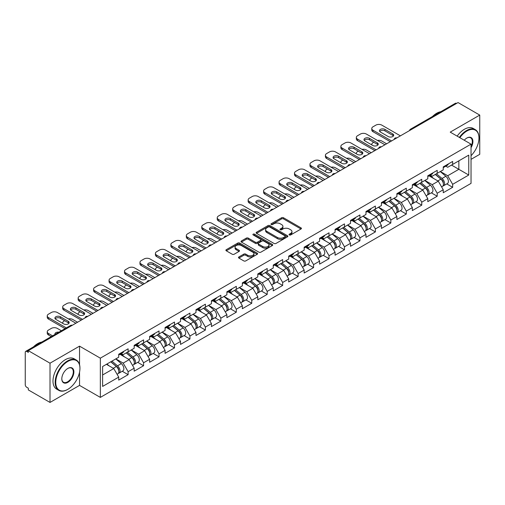 <?xml version="1.0" encoding="UTF-8"?>
<svg xmlns="http://www.w3.org/2000/svg" width="505" height="505" viewBox="0 0 505 505"><rect width="100%" height="100%" fill="white"/><g stroke="black" fill="none" stroke-linecap="round" stroke-linejoin="round"><path stroke-width="0.76" d="M289.327 234.958A0.96 0.555 0 0 0 290.691 234.958L301.024 228.992A1.376 0.795 0 0 0 301.428 228.43A1.376 0.795 0 0 0 301.024 227.869L283.52 217.762A1.376 0.795 0 0 0 281.575 217.762L271.242 223.728A0.96 0.555 0 0 0 270.964 224.125A0.96 0.555 0 0 0 271.242 224.517A0.96 0.555 0 0 0 272.605 224.517L273.944 223.747A4.4 2.538 0 0 1 280.168 223.747L281.626 224.586A4.4 2.538 0 0 1 282.914 226.385A4.4 2.538 0 0 1 281.626 228.178L280.288 228.948A0.96 0.555 0 0 0 280.004 229.346A0.96 0.555 0 0 0 280.288 229.737A0.96 0.555 0 0 0 281.651 229.737L282.983 228.967A4.4 2.538 0 0 1 289.207 228.967L290.665 229.807A4.4 2.538 0 0 1 291.953 231.606A4.4 2.538 0 0 1 290.665 233.398L289.327 234.175A0.96 0.555 0 0 0 289.049 234.566A0.96 0.555 0 0 0 289.327 234.958L289.327 234.175M238.89 256.95A1.376 0.795 0 0 0 238.486 257.512A1.376 0.795 0 0 0 238.89 258.074L243.801 260.908A1.376 0.795 0 0 0 245.746 260.908L257.215 254.286A1.376 0.795 0 0 0 257.619 253.725A1.376 0.795 0 0 0 257.215 253.163L239.717 243.056A1.376 0.795 0 0 0 237.773 243.056L226.297 249.678A1.376 0.795 0 0 0 225.893 250.24A1.376 0.795 0 0 0 226.297 250.802L232.224 254.23A1.376 0.795 0 0 0 234.175 254.23L239.08 251.395A1.376 0.795 0 0 0 239.484 250.833A1.376 0.795 0 0 0 239.08 250.272L236.144 248.574A3.68 2.121 0 0 1 235.065 247.071A3.68 2.121 0 0 1 237.337 245.108A3.68 2.121 0 0 1 241.346 245.569L252.866 252.222A3.68 2.121 0 0 1 253.946 253.725A3.68 2.121 0 0 1 251.673 255.681A3.68 2.121 0 0 1 247.665 255.227L245.746 254.116A1.376 0.795 0 0 0 243.801 254.116L238.89 256.95L238.89 258.074L243.801 255.259L243.801 254.116M79.537 346.152L50.014 363.196L28.318 350.672L458.054 102.565L479.75 115.089L450.226 132.133L471.032 144.146L100.337 358.165L79.537 346.152L79.537 364.698M274.038 243.448A1.376 0.795 0 0 0 275.982 243.448L287.459 236.826A1.376 0.795 0 0 0 287.863 236.264A1.376 0.795 0 0 0 287.459 235.702L269.954 225.596A1.376 0.795 0 0 0 268.01 225.596L256.534 232.224A1.376 0.795 0 0 0 256.136 232.78A1.376 0.795 0 0 0 256.534 233.342L274.038 243.448M253.567 235.166A0.96 0.555 0 0 1 254.545 235.305L254.545 234.156L272.34 244.433A1.376 0.795 0 0 1 272.738 244.994A1.376 0.795 0 0 1 272.34 245.556L260.864 252.178A1.376 0.795 0 0 1 258.92 252.178L241.415 242.072L246.326 239.263L246.326 238.114L241.415 240.948A1.376 0.795 0 0 0 241.011 241.51A1.376 0.795 0 0 0 241.415 242.072L241.415 240.948M246.326 239.263A1.376 0.795 0 0 1 248.271 239.263L248.271 238.114A1.376 0.795 0 0 0 246.326 238.114M248.271 238.114L255.372 242.217A1.376 0.795 0 0 0 257.316 242.217L260.574 240.336A1.376 0.795 0 0 0 260.978 239.774A1.376 0.795 0 0 0 260.574 239.212L253.182 234.945A0.96 0.555 0 0 1 252.898 234.554A0.96 0.555 0 0 1 253.491 234.036A0.96 0.555 0 0 1 254.545 234.156M50.014 363.196L50.014 402.434L79.537 385.391L100.337 397.397L100.337 358.165M100.337 397.397L471.032 183.384L471.032 144.146M122.248 371.27L128.125 374.666L128.125 371.693L123.176 363.114L115.841 358.878M128.125 374.666L118.713 380.101L118.713 377.121L102.616 386.42L102.616 366.516L118.713 357.218L118.713 354.245L128.125 348.816L128.125 351.789L134.172 348.298L134.172 345.325L143.578 339.89L143.578 342.863L149.625 339.379L149.625 336.399L159.037 330.971L159.037 333.944L165.078 330.453L165.078 327.48L174.49 322.045L174.49 325.018L180.531 321.534L180.531 318.56L189.943 313.125L189.943 316.098L195.984 312.608L195.984 309.634L205.396 304.206L205.396 307.179L211.437 303.688L211.437 300.715L220.849 295.28L220.849 298.253L226.89 294.768L226.89 291.789L236.302 286.36L236.302 289.333L242.343 285.843L242.343 282.869L251.755 277.434L251.755 280.408L257.802 276.923L257.802 273.95L267.208 268.515L267.208 271.488L273.255 267.997L273.255 265.024L282.667 259.589L282.667 262.568L288.709 259.078L288.709 256.104L298.12 250.669L298.12 253.643L304.161 250.158L304.161 247.179L313.573 241.75L313.573 244.723L319.614 241.232L319.614 238.259L329.026 232.824L329.026 235.797L335.067 232.313L335.067 229.339L344.479 223.904L344.479 226.878L350.52 223.387L350.52 220.414L359.932 214.978L359.932 217.958L365.974 214.467L365.974 211.494L375.385 206.059L375.385 209.032L381.433 205.541L381.433 202.568L390.838 197.139L390.838 200.113L396.886 196.622L396.886 193.649L406.298 188.214L406.298 191.187L412.339 187.702L412.339 184.723L421.751 179.294L421.751 182.267L427.792 178.776L427.792 175.803L437.204 170.368L437.204 173.341L443.245 169.857L443.245 166.884L452.657 161.448L452.657 164.422L468.754 155.13L468.754 175.033L452.657 184.325L447.701 175.746L440.373 171.517M446.78 183.908L452.657 187.298L452.657 184.325M452.657 187.298L443.245 192.733L443.245 189.76L437.204 193.251L432.248 184.666L424.92 180.436M431.327 192.828L437.204 196.224L437.204 193.251M437.204 196.224L427.792 201.653L427.792 198.68L421.751 202.17L416.795 193.592L409.467 189.356M415.874 201.754L421.751 205.144L421.751 202.17M421.751 205.144L412.339 210.579L412.339 207.605L406.298 211.09L401.342 202.511L394.014 198.282M400.415 210.673L406.298 214.063L406.298 211.09M406.298 214.063L396.886 219.498L396.886 216.525L390.838 220.016L385.889 211.437L378.554 207.202M384.962 219.593L390.838 222.989L390.838 220.016M390.838 222.989L381.433 228.424L381.433 225.445L375.385 228.935L370.436 220.357L363.101 216.127M369.508 228.519L375.385 231.909L375.385 228.935M375.385 231.909L365.974 237.344L365.974 234.37L359.932 237.861L354.983 229.283L347.648 225.047M354.055 237.438L359.932 240.834L359.932 237.861M359.932 240.834L350.52 246.263L350.52 243.29L344.479 246.781L339.524 238.202L332.195 233.966M338.602 246.364L344.479 249.754L344.479 246.781M344.479 249.754L335.067 255.189L335.067 252.216L329.026 255.7L324.071 247.122L316.742 242.892M323.149 255.284L329.026 258.68L329.026 255.7M329.026 258.68L319.614 264.109L319.614 261.135L313.573 264.626L308.618 256.048L301.289 251.812M307.697 264.203L313.573 267.599L313.573 264.626M313.573 267.599L304.161 273.035L304.161 270.061L298.12 273.546L293.165 264.967L285.836 260.738M292.243 273.129L298.12 276.519L298.12 273.546M298.12 276.519L288.709 281.954L288.709 278.981L282.667 282.472L277.712 273.893L270.383 269.657M276.784 282.049L282.667 285.445L282.667 282.472M282.667 285.445L273.255 290.88L273.255 287.9L267.208 291.391L262.259 282.813L254.924 278.583M261.331 290.975L267.208 294.364L267.208 291.391M267.208 294.364L257.802 299.8L257.802 296.826L251.755 300.311L246.806 291.732L239.471 287.503M245.878 299.894L251.755 303.29L251.755 300.311M251.755 303.29L242.343 308.719L242.343 305.746L236.302 309.237L231.353 300.658L224.018 296.422M230.425 308.814L236.302 312.21L236.302 309.237M236.302 312.21L226.89 317.645L226.89 314.672L220.849 318.156L215.894 309.578L208.565 305.348M214.972 317.74L220.849 321.13L220.849 318.156M220.849 321.13L211.437 326.565L211.437 323.591L205.396 327.082L200.441 318.503L193.112 314.268M199.519 326.659L205.396 330.055L205.396 327.082M205.396 330.055L195.984 335.49L195.984 332.511L189.943 336.002L184.988 327.423L177.659 323.194M184.066 335.585L189.943 338.975L189.943 336.002M189.943 338.975L180.531 344.41L180.531 341.437L174.49 344.928L169.535 336.343L162.206 332.113M168.613 344.505L174.49 347.901L174.49 344.928M174.49 347.901L165.078 353.33L165.078 350.356L159.037 353.847L154.082 345.269L146.753 341.033M153.154 353.431L159.037 356.82L159.037 353.847M159.037 356.82L149.625 362.255L149.625 359.282L143.578 362.767L138.629 354.188L131.294 349.959M137.701 362.35L143.578 365.74L143.578 362.767M143.578 365.74L134.172 371.175L134.172 368.202L128.125 371.693M121.257 353.544L123.176 354.649L128.125 351.789M123.176 363.114L129.217 359.623L119.969 354.283M134.172 368.202L129.217 359.623M136.71 344.618L138.629 345.723L143.578 342.863M138.629 354.188L144.67 350.704L135.422 345.363M149.625 359.282L144.67 350.704M152.169 335.699L154.082 336.803L159.037 333.944M154.082 345.269L160.123 341.778L150.875 336.444M165.078 350.356L160.123 341.778M167.622 326.773L169.535 327.884L174.49 325.018M169.535 336.343L175.576 332.858L166.334 327.518M180.531 341.437L175.576 332.858M183.075 317.853L184.988 318.958L189.943 316.098M184.988 327.423L191.029 323.932L181.787 318.598M195.984 332.511L191.029 323.932M198.528 308.934L200.441 310.038L205.396 307.179M200.441 318.503L206.488 315.013L197.24 309.672M211.437 323.591L206.488 315.013M213.981 300.008L215.894 301.113L220.849 298.253M215.894 309.578L221.941 306.093L212.693 300.753M226.89 314.672L221.941 306.093M229.434 291.088L231.353 292.193L236.302 289.333M231.353 300.658L237.394 297.167L228.146 291.833M242.343 305.746L237.394 297.167M244.887 282.162L246.806 283.267L251.755 280.408M246.806 291.732L252.847 288.248L243.599 282.907M257.802 296.826L252.847 288.248M260.34 273.243L262.259 274.348L267.208 271.488M262.259 282.813L268.3 279.322L259.052 273.988M273.255 287.9L268.3 279.322M275.799 264.317L277.712 265.428L282.667 262.568M277.712 273.893L283.753 270.402L274.512 265.062M288.709 278.981L283.753 270.402M291.252 255.397L293.165 256.502L298.12 253.643M293.165 264.967L299.206 261.476L289.965 256.142M304.161 270.061L299.206 261.476M306.705 246.478L308.618 247.583L313.573 244.723M308.618 256.048L314.659 252.557L305.418 247.216M319.614 261.135L314.659 252.557M322.158 237.552L324.071 238.657L329.026 235.797M324.071 247.122L330.118 243.637L320.871 238.297M335.067 252.216L330.118 243.637M337.611 228.632L339.524 229.737L344.479 226.878M339.524 238.202L345.572 234.711L336.324 229.377M350.52 243.29L345.572 234.711M353.064 219.707L354.983 220.818L359.932 217.958M354.983 229.283L361.024 225.792L351.777 220.451M365.974 234.37L361.024 225.792M368.517 210.787L370.436 211.892L375.385 209.032M370.436 220.357L376.477 216.866L367.23 211.532M381.433 225.445L376.477 216.866M383.97 201.867L385.889 202.972L390.838 200.113M385.889 211.437L391.93 207.946L382.683 202.606M396.886 216.525L391.93 207.946M399.43 192.942L401.342 194.046L406.298 191.187M401.342 202.511L407.383 199.027L398.142 193.686M412.339 207.605L407.383 199.027M414.883 184.022L416.795 185.127L421.751 182.267M416.795 193.592L422.837 190.101L413.595 184.767M427.792 198.68L422.837 190.101M430.336 175.096L432.248 176.207L437.204 173.341M432.248 184.666L438.29 181.181L429.048 175.841M443.245 189.76L438.29 181.181M456.57 103.424L411.695 129.337M411.064 129.697A2.102 1.212 120 0 1 411.594 129.274A2.102 1.212 60 0 0 410.546 129.173L455.422 103.266A2.102 1.212 60 0 1 456.469 103.367M445.789 166.177L447.701 167.281L452.657 164.422M447.701 175.746L458.849 169.314L458.849 160.849L468.754 155.13M451.514 165.078L468.754 175.033M471.032 159.359L479.75 154.328L479.75 115.089M50.014 402.434L28.318 389.91L28.318 388.194L26.733 387.278A2.102 1.212 -120 0 1 25.25 384.703L25.25 352.332A2.102 1.212 -120 0 1 25.686 351.366A2.102 1.212 -120 0 1 26.733 351.474L28.318 352.389L28.318 350.672M102.616 374.981L113.764 368.543L106.429 364.313M118.713 377.121L113.764 368.543M79.537 385.391L79.537 372.172M289.712 235.096L290.665 234.541A4.4 2.538 0 0 0 291.953 232.748L291.953 231.606M282.914 226.385L282.914 227.528A4.4 2.538 0 0 1 281.626 229.32L280.673 229.876M301.005 229.005L283.52 218.911A1.376 0.795 0 0 0 281.575 218.911L271.627 224.649M287.44 236.832L269.954 226.739A1.376 0.795 0 0 0 268.01 226.739L256.553 233.354L256.534 232.224M285.028 236.656A0.96 0.555 0 0 0 285.306 236.264A0.96 0.555 0 0 0 285.028 235.873L269.664 226.998A0.96 0.555 0 0 0 268.3 226.998L266.892 227.812A4.4 2.538 0 0 0 265.605 229.611A4.4 2.538 0 0 0 266.892 231.41L277.397 237.47A4.4 2.538 0 0 0 283.614 237.47L285.028 236.656L285.028 237.798A0.96 0.555 0 0 0 285.306 237.407L285.306 236.264M265.605 229.611L265.605 230.753A4.4 2.538 0 0 0 266.892 232.552L266.892 231.41M285.028 237.798L283.614 238.612A4.4 2.538 0 0 1 277.397 238.612L266.892 232.552M248.271 239.263L255.372 243.359A1.376 0.795 0 0 0 257.316 243.359L260.574 241.478A1.376 0.795 0 0 0 260.978 240.917L260.978 239.774M254.545 235.305L272.321 245.563M262.733 246.465A3.68 2.121 0 0 0 266.747 246.926A3.68 2.121 0 0 0 269.014 244.963A3.68 2.121 0 0 0 267.94 243.46L263.875 241.119A1.376 0.795 0 0 0 261.931 241.119L258.674 243A1.376 0.795 0 0 0 258.276 243.561A1.376 0.795 0 0 0 258.674 244.123L262.733 246.465L262.733 247.608A3.68 2.121 0 0 0 266.747 248.069A3.68 2.121 0 0 0 269.014 246.112L269.014 244.963M258.276 243.561L258.276 244.704A1.376 0.795 0 0 0 258.674 245.266L258.674 244.123M262.733 247.608L258.674 245.266M253.946 253.725L253.946 254.867A3.68 2.121 0 0 1 251.673 256.83A3.68 2.121 0 0 1 247.665 256.37L245.746 255.259A1.376 0.795 0 0 0 243.801 255.259M235.065 247.071L235.065 248.214A3.68 2.121 0 0 0 236.144 249.716L236.144 248.574M239.067 251.402L236.144 249.716M257.215 253.163L257.215 254.286L239.717 244.199A1.376 0.795 0 0 0 237.773 244.199L226.316 250.815M442.064 180.039L441.376 179.641M442.954 185.935A4.621 2.67 -120 0 0 443.624 185.726A4.621 2.67 -120 0 0 444.457 182.494A4.621 2.67 -120 0 0 442.045 178.467L436.471 173.764M443.624 185.726L447.436 183.523A4.621 2.67 -120 0 0 448.27 180.298A4.621 2.67 -120 0 0 445.865 176.27L440.284 171.561M435.398 174.383L441.761 179.748A2.803 1.616 60 0 1 443.27 183.201M386.628 143.805L381.824 141.028A4.204 2.424 0 0 0 377.462 140.453M373.75 142.258L373.012 142.688A4.204 2.424 0 0 0 371.781 144.405A4.204 2.424 0 0 0 371.888 144.96M441.597 186.9L442.437 186.414A4.621 2.67 -120 0 0 443.27 183.182A4.621 2.67 -120 0 0 440.859 179.155L435.285 174.452M433.675 178.518L429.913 175.342M379.716 131.452A3.219 1.862 180 0 1 384.949 130.877L392.77 135.397A3.219 1.862 180 0 1 393.445 135.971M390.296 141.69L373.012 131.71A4.204 2.424 180 0 1 371.781 129.993L371.781 128.504A4.204 2.424 0 0 0 373.012 130.221L373.012 131.71M444.488 166.164A4.621 2.67 60 0 1 443.624 167.426A4.621 2.67 60 0 1 443.245 167.584M448.301 163.961A4.621 2.67 60 0 1 447.436 165.223L443.624 167.426M371.781 128.504A4.204 2.424 0 0 1 373.012 126.787L375.884 125.133A4.204 2.424 0 0 1 381.824 125.133L400.402 135.851M391.583 140.946L373.012 130.221M384.949 129.394L392.77 133.907A3.219 1.862 180 0 1 393.717 135.226A3.219 1.862 180 0 1 391.728 136.943A3.219 1.862 180 0 1 388.219 136.539L380.391 132.02A3.219 1.862 180 0 1 379.444 130.707A3.219 1.862 180 0 1 381.433 128.99A3.219 1.862 180 0 1 384.949 129.394L384.949 130.877M471.032 155.704A17.094 9.866 120 0 0 478.955 138.029A17.094 9.866 120 0 0 466.873 131.047A17.094 9.866 120 0 0 459.853 137.695M459.348 137.398A17.511 10.113 -60 0 1 466.576 130.536A17.511 10.113 -60 0 1 475.331 129.665A17.511 10.113 -60 0 1 478.955 137.682A17.511 10.113 -60 0 1 478.955 137.859M464.253 140.232A8.547 4.936 -60 0 1 466.873 138.029L466.873 138.029A8.547 4.936 -60 0 1 472.484 139.178A8.547 4.936 -60 0 1 471.032 147.662M471.032 146.444A8.124 4.69 120 0 0 470.635 137.796A8.124 4.69 120 0 0 466.721 138.118M432.495 116.504A17.511 10.113 -60 0 1 436.655 113.265A17.511 10.113 -60 0 1 440.821 111.693M457.164 136.142A17.511 10.113 -60 0 1 464.398 129.274A17.511 10.113 -60 0 1 473.153 128.409L475.331 129.665M67.55 389.506L67.847 389.336A17.094 9.866 120 0 0 79.935 368.404A17.094 9.866 120 0 0 67.847 361.422A17.094 9.866 120 0 0 55.758 382.354A17.094 9.866 120 0 0 67.847 389.336L67.55 389.506A17.511 10.113 -60 0 1 58.795 390.371A17.511 10.113 -60 0 1 56.112 376.339A17.511 10.113 -60 0 1 67.55 360.911A17.511 10.113 -60 0 1 76.305 360.04A17.511 10.113 -60 0 1 79.935 368.057A17.511 10.113 -60 0 1 79.929 368.233M67.847 368.404L67.847 368.404A8.547 4.936 -60 0 1 73.888 371.888A8.547 4.936 -60 0 1 67.847 382.361A8.547 4.936 -60 0 1 61.806 378.87A8.547 4.936 -60 0 1 67.847 368.404L67.847 368.404M61.806 378.693A8.124 4.69 120 0 0 63.485 382.247A8.124 4.69 120 0 0 67.55 381.843A8.124 4.69 120 0 0 72.859 374.685A8.124 4.69 120 0 0 71.615 368.17A8.124 4.69 120 0 0 67.695 368.492M33.469 346.878A17.511 10.113 -60 0 1 37.635 343.64A17.511 10.113 -60 0 1 41.801 342.068M58.795 390.371L56.617 389.115A17.511 10.113 -60 0 1 53.928 375.082A17.511 10.113 -60 0 1 65.372 359.655A17.511 10.113 -60 0 1 74.128 358.784L76.305 360.04M426.611 188.965L425.917 188.561M427.501 194.861A4.621 2.67 -120 0 0 428.171 194.652A4.621 2.67 -120 0 0 429.004 191.42A4.621 2.67 -120 0 0 426.592 187.393L421.019 182.69M428.171 194.652L431.983 192.449A4.621 2.67 -120 0 0 432.817 189.217A4.621 2.67 -120 0 0 430.411 185.19L424.831 180.487M419.945 183.309L426.302 188.674A2.803 1.616 60 0 1 427.817 192.127M371.175 152.725L366.371 149.953A4.204 2.424 0 0 0 362.009 149.379M358.298 151.184L357.559 151.614A4.204 2.424 0 0 0 356.328 153.324A4.204 2.424 0 0 0 356.435 153.88M426.138 195.82L426.984 195.334A4.621 2.67 -120 0 0 427.811 192.108A4.621 2.67 -120 0 0 425.406 188.075L419.832 183.372M418.222 187.437L414.46 184.262M411.158 197.884L410.464 197.487M412.048 203.78A4.621 2.67 -120 0 0 412.718 203.572A4.621 2.67 -120 0 0 413.551 200.34A4.621 2.67 -120 0 0 411.139 196.312L405.565 191.61M412.718 203.572L416.53 201.369A4.621 2.67 -120 0 0 417.364 198.137A4.621 2.67 -120 0 0 414.952 194.109L409.378 189.407M404.492 192.228L410.849 197.594A2.803 1.616 60 0 1 412.364 201.047M355.722 161.65L350.918 158.873A4.204 2.424 0 0 0 346.556 158.299M342.844 160.104L342.1 160.533A4.204 2.424 0 0 0 340.869 162.25A4.204 2.424 0 0 0 340.982 162.806M410.685 204.746L411.531 204.26A4.621 2.67 -120 0 0 412.358 201.028A4.621 2.67 -120 0 0 409.953 197L404.379 192.298M402.769 196.357L399.007 193.188M395.705 206.81L395.011 206.406M396.589 212.7A4.621 2.67 -120 0 0 397.265 212.491A4.621 2.67 -120 0 0 398.091 209.266A4.621 2.67 -120 0 0 395.686 205.238L390.113 200.529M397.265 212.491L401.077 210.295A4.621 2.67 -120 0 0 401.911 207.063A4.621 2.67 -120 0 0 399.499 203.035L393.925 198.332M389.039 201.154L395.396 206.52A2.803 1.616 60 0 1 396.911 209.973M340.269 170.57L335.465 167.799A4.204 2.424 0 0 0 331.103 167.224M327.392 169.023L326.647 169.453A4.204 2.424 0 0 0 325.416 171.17A4.204 2.424 0 0 0 325.529 171.725M395.232 213.666L396.078 213.179A4.621 2.67 -120 0 0 396.905 209.947A4.621 2.67 -120 0 0 394.5 205.92L388.926 201.217M387.316 205.282L383.554 202.107M380.252 215.73L379.558 215.332M381.136 221.626A4.621 2.67 -120 0 0 381.812 221.417A4.621 2.67 -120 0 0 382.638 218.185A4.621 2.67 -120 0 0 380.233 214.158L374.659 209.455M381.812 221.417L385.624 219.214A4.621 2.67 -120 0 0 386.458 215.982A4.621 2.67 -120 0 0 384.046 211.955L378.472 207.252M373.586 210.074L379.943 215.439A2.803 1.616 60 0 1 381.458 218.892M324.816 179.49L320.012 176.718A4.204 2.424 0 0 0 315.65 176.144M311.939 177.949L311.194 178.379A4.204 2.424 0 0 0 309.963 180.096A4.204 2.424 0 0 0 310.076 180.645M379.779 222.591L380.618 222.099A4.621 2.67 -120 0 0 381.452 218.873A4.621 2.67 -120 0 0 379.047 214.846L373.466 210.143M371.863 214.202L368.101 211.027M364.799 224.656L364.105 224.252M365.683 230.545A4.621 2.67 -120 0 0 366.359 230.337A4.621 2.67 -120 0 0 367.185 227.105A4.621 2.67 -120 0 0 364.78 223.077L359.206 218.375M366.359 230.337L370.171 228.134A4.621 2.67 -120 0 0 370.998 224.908A4.621 2.67 -120 0 0 368.593 220.881L363.019 216.172M358.127 218.993L364.49 224.359A2.803 1.616 60 0 1 366.005 227.812M309.363 188.416L304.559 185.638A4.204 2.424 0 0 0 300.197 185.07M296.486 186.869L295.741 187.298A4.204 2.424 0 0 0 294.51 189.015A4.204 2.424 0 0 0 294.623 189.571M364.326 231.511L365.166 231.025A4.621 2.67 -120 0 0 365.999 227.793A4.621 2.67 -120 0 0 363.594 223.766L358.013 219.063M356.41 223.128L352.648 219.953M364.263 140.371A3.219 1.862 180 0 1 369.496 139.803L377.317 144.316A3.219 1.862 180 0 1 377.992 144.891M374.843 150.61L357.559 140.63A4.204 2.424 180 0 1 356.328 138.913L356.328 137.429A4.204 2.424 0 0 0 357.559 139.14L357.559 140.63M429.029 175.09A4.621 2.67 60 0 1 428.171 176.346A4.621 2.67 60 0 1 427.792 176.504M432.848 172.887A4.621 2.67 60 0 1 431.983 174.143L428.171 176.346M356.328 137.429A4.204 2.424 0 0 1 357.559 135.712L360.431 134.052A4.204 2.424 0 0 1 366.371 134.052L384.949 144.777M376.13 149.865L357.559 139.14M369.496 138.313L377.317 142.833A3.219 1.862 180 0 1 378.264 144.146A3.219 1.862 180 0 1 376.276 145.863A3.219 1.862 180 0 1 372.759 145.465L364.938 140.946A3.219 1.862 180 0 1 363.991 139.626A3.219 1.862 180 0 1 365.98 137.909A3.219 1.862 180 0 1 369.496 138.313L369.496 139.803M348.81 149.297A3.219 1.862 180 0 1 354.037 148.722L361.864 153.242A3.219 1.862 180 0 1 362.54 153.81M359.39 159.529L342.1 149.549A4.204 2.424 180 0 1 340.869 147.839L340.869 146.349A4.204 2.424 0 0 0 342.1 148.066L342.1 149.549M413.576 184.009A4.621 2.67 60 0 1 412.718 185.272A4.621 2.67 60 0 1 412.339 185.423M417.395 181.806A4.621 2.67 60 0 1 416.53 183.069L412.718 185.272M340.869 146.349A4.204 2.424 0 0 1 342.1 144.632L344.978 142.972A4.204 2.424 0 0 1 350.918 142.972L369.496 153.697M360.677 158.791L342.1 148.066M354.037 147.233L361.864 151.752A3.219 1.862 180 0 1 362.811 153.072A3.219 1.862 180 0 1 360.822 154.789A3.219 1.862 180 0 1 357.306 154.385L349.485 149.865A3.219 1.862 180 0 1 348.538 148.552A3.219 1.862 180 0 1 350.527 146.835A3.219 1.862 180 0 1 354.037 147.233L354.037 148.722M333.351 158.216A3.219 1.862 180 0 1 338.584 157.642L346.411 162.162A3.219 1.862 180 0 1 347.087 162.736M343.937 168.455L326.647 158.475A4.204 2.424 180 0 1 325.416 156.758L325.416 155.269A4.204 2.424 0 0 0 326.647 156.986L326.647 158.475M398.123 192.929A4.621 2.67 60 0 1 397.265 194.191A4.621 2.67 60 0 1 396.886 194.349M401.936 190.732A4.621 2.67 60 0 1 401.077 191.988L397.265 194.191M325.416 155.269A4.204 2.424 0 0 1 326.647 153.558L329.519 151.898A4.204 2.424 0 0 1 335.465 151.898L354.037 162.623M345.224 167.71L326.647 156.986M338.584 156.159L346.411 160.678A3.219 1.862 180 0 1 347.358 161.991A3.219 1.862 180 0 1 345.363 163.708A3.219 1.862 180 0 1 341.853 163.304L334.026 158.791A3.219 1.862 180 0 1 333.085 157.472A3.219 1.862 180 0 1 335.074 155.755A3.219 1.862 180 0 1 338.584 156.159L338.584 157.642M317.897 167.136A3.219 1.862 180 0 1 323.131 166.568L330.958 171.088A3.219 1.862 180 0 1 331.633 171.656M328.484 177.375L311.194 167.395A4.204 2.424 180 0 1 309.963 165.678L309.963 164.194A4.204 2.424 0 0 0 311.194 165.911L311.194 167.395M382.67 201.855A4.621 2.67 60 0 1 381.812 203.111A4.621 2.67 60 0 1 381.433 203.269M386.483 199.652A4.621 2.67 60 0 1 385.624 200.914L381.812 203.111M309.963 164.194A4.204 2.424 0 0 1 311.194 162.477L314.066 160.817A4.204 2.424 0 0 1 320.012 160.817L338.584 171.542M329.771 176.63L311.194 165.911M323.131 165.078L330.958 169.598A3.219 1.862 180 0 1 331.899 170.911A3.219 1.862 180 0 1 329.91 172.634A3.219 1.862 180 0 1 326.4 172.23L318.573 167.71A3.219 1.862 180 0 1 317.632 166.398A3.219 1.862 180 0 1 319.621 164.674A3.219 1.862 180 0 1 323.131 165.078L323.131 166.568M302.445 176.062A3.219 1.862 180 0 1 307.678 175.487L315.505 180.007A3.219 1.862 180 0 1 316.18 180.582M313.024 186.301L295.741 176.321A4.204 2.424 180 0 1 294.51 174.604L294.51 173.114A4.204 2.424 0 0 0 295.741 174.831L295.741 176.321M367.217 210.774A4.621 2.67 60 0 1 366.359 212.037A4.621 2.67 60 0 1 365.974 212.195M371.03 208.571A4.621 2.67 60 0 1 370.171 209.834L366.359 212.037M294.51 173.114A4.204 2.424 0 0 1 295.741 171.397L298.613 169.743A4.204 2.424 0 0 1 304.559 169.743L323.131 180.462M314.312 185.556L295.741 174.831M307.678 174.004L315.505 178.518A3.219 1.862 180 0 1 316.446 179.837A3.219 1.862 180 0 1 314.457 181.554A3.219 1.862 180 0 1 310.947 181.15L303.12 176.63A3.219 1.862 180 0 1 302.179 175.317A3.219 1.862 180 0 1 304.168 173.6A3.219 1.862 180 0 1 307.678 174.004L307.678 175.487M349.346 233.575L348.652 233.177M350.23 239.471A4.621 2.67 -120 0 0 350.906 239.263A4.621 2.67 -120 0 0 351.733 236.031A4.621 2.67 -120 0 0 349.327 232.003L343.747 227.3M350.906 239.263L354.718 237.06A4.621 2.67 -120 0 0 355.545 233.828A4.621 2.67 -120 0 0 353.14 229.8L347.566 225.097M342.674 227.919L349.037 233.285A2.803 1.616 60 0 1 350.546 236.738M293.91 197.335L289.106 194.564A4.204 2.424 0 0 0 284.744 193.989M281.032 195.795L280.288 196.224A4.204 2.424 0 0 0 279.057 197.935A4.204 2.424 0 0 0 279.17 198.49M348.873 240.43L349.712 239.944A4.621 2.67 -120 0 0 350.546 236.719A4.621 2.67 -120 0 0 348.134 232.691L342.56 227.982M340.957 232.048L337.188 228.872M286.991 184.982A3.219 1.862 180 0 1 292.225 184.413L300.052 188.927A3.219 1.862 180 0 1 300.727 189.501M297.571 195.22L280.288 185.24A4.204 2.424 180 0 1 279.057 183.523L279.057 182.04A4.204 2.424 0 0 0 280.288 183.751L280.288 185.24M351.764 219.7A4.621 2.67 60 0 1 350.906 220.956A4.621 2.67 60 0 1 350.52 221.114M355.577 217.497A4.621 2.67 60 0 1 354.718 218.753L350.906 220.956M279.057 182.04A4.204 2.424 0 0 1 280.288 180.323L283.16 178.663A4.204 2.424 0 0 1 289.106 178.663L307.678 189.388M298.859 194.475L280.288 183.751M292.225 182.924L300.052 187.443A3.219 1.862 180 0 1 300.993 188.756A3.219 1.862 180 0 1 299.004 190.48A3.219 1.862 180 0 1 295.494 190.076L287.667 185.556A3.219 1.862 180 0 1 286.726 184.237A3.219 1.862 180 0 1 288.715 182.52A3.219 1.862 180 0 1 292.225 182.924L292.225 184.413M333.887 242.495L333.199 242.097M334.777 248.391A4.621 2.67 -120 0 0 335.446 248.182A4.621 2.67 -120 0 0 336.279 244.95A4.621 2.67 -120 0 0 333.874 240.923L328.294 236.22M335.446 248.182L339.265 245.979A4.621 2.67 -120 0 0 340.092 242.747A4.621 2.67 -120 0 0 337.687 238.72L332.113 234.017M327.221 236.839L333.584 242.204A2.803 1.616 60 0 1 335.093 245.657M278.457 206.261L273.647 203.483A4.204 2.424 0 0 0 269.285 202.909M265.579 204.714L264.835 205.144A4.204 2.424 0 0 0 263.604 206.861A4.204 2.424 0 0 0 263.711 207.416M333.42 249.356L334.26 248.87A4.621 2.67 -120 0 0 335.093 245.638A4.621 2.67 -120 0 0 332.681 241.611L327.107 236.908M325.498 240.973L321.736 237.798M271.538 193.907A3.219 1.862 180 0 1 276.772 193.333L284.599 197.853A3.219 1.862 180 0 1 285.274 198.421M282.118 204.14L264.835 194.16A4.204 2.424 180 0 1 263.604 192.449L263.604 190.959A4.204 2.424 0 0 0 264.835 192.676L264.835 194.16M336.311 228.62A4.621 2.67 60 0 1 335.446 229.882A4.621 2.67 60 0 1 335.067 230.034M340.124 226.417A4.621 2.67 60 0 1 339.265 227.679L335.446 229.882M263.604 190.959A4.204 2.424 0 0 1 264.835 189.242L267.707 187.582A4.204 2.424 0 0 1 273.647 187.582L292.225 198.307M283.406 203.401L264.835 192.676M276.772 191.843L284.599 196.363A3.219 1.862 180 0 1 285.54 197.682A3.219 1.862 180 0 1 283.551 199.399A3.219 1.862 180 0 1 280.041 198.995L272.214 194.475A3.219 1.862 180 0 1 271.267 193.162A3.219 1.862 180 0 1 273.262 191.445A3.219 1.862 180 0 1 276.772 191.843L276.772 193.333M318.434 251.421L317.746 251.017M319.324 257.31A4.621 2.67 -120 0 0 319.993 257.102A4.621 2.67 -120 0 0 320.827 253.876A4.621 2.67 -120 0 0 318.415 249.849L312.841 245.14M319.993 257.102L323.806 254.905A4.621 2.67 -120 0 0 324.639 251.673A4.621 2.67 -120 0 0 322.234 247.646L316.654 242.943M311.768 245.765L318.131 251.13A2.803 1.616 60 0 1 319.64 254.583M262.998 215.18L258.194 212.409A4.204 2.424 0 0 0 253.832 211.835M250.12 213.64L249.382 214.063A4.204 2.424 0 0 0 248.151 215.78A4.204 2.424 0 0 0 248.258 216.336M317.967 258.276L318.807 257.79A4.621 2.67 -120 0 0 319.64 254.558A4.621 2.67 -120 0 0 317.228 250.53L311.654 245.828M310.045 249.893L306.282 246.718M256.085 202.827A3.219 1.862 180 0 1 261.319 202.252L269.14 206.772A3.219 1.862 180 0 1 269.815 207.347M266.665 213.066L249.382 203.086A4.204 2.424 180 0 1 248.151 201.369L248.151 199.879A4.204 2.424 0 0 0 249.382 201.596L249.382 203.086M320.858 237.546A4.621 2.67 60 0 1 319.993 238.802A4.621 2.67 60 0 1 319.614 238.96M324.671 235.343A4.621 2.67 60 0 1 323.806 236.599L319.993 238.802M248.151 199.879A4.204 2.424 0 0 1 249.382 198.168L252.254 196.508A4.204 2.424 0 0 1 258.194 196.508L276.772 207.233M267.953 212.321L249.382 201.596M261.319 200.769L269.14 205.289A3.219 1.862 180 0 1 270.087 206.602A3.219 1.862 180 0 1 268.098 208.319A3.219 1.862 180 0 1 264.588 207.915L256.761 203.401A3.219 1.862 180 0 1 255.814 202.082A3.219 1.862 180 0 1 257.802 200.365A3.219 1.862 180 0 1 261.319 200.769L261.319 202.252M302.981 260.34L302.287 259.942M303.871 266.236A4.621 2.67 -120 0 0 304.54 266.028A4.621 2.67 -120 0 0 305.373 262.796A4.621 2.67 -120 0 0 302.962 258.768L297.388 254.066M304.54 266.028L308.353 263.825A4.621 2.67 -120 0 0 309.186 260.593A4.621 2.67 -120 0 0 306.781 256.565L301.201 251.862M296.315 254.684L302.672 260.05A2.803 1.616 60 0 1 304.187 263.503M247.545 224.106L242.741 221.329A4.204 2.424 0 0 0 238.379 220.754M234.667 222.56L233.929 222.989A4.204 2.424 0 0 0 232.698 224.706A4.204 2.424 0 0 0 232.805 225.255M302.508 267.202L303.353 266.716A4.621 2.67 -120 0 0 304.18 263.484A4.621 2.67 -120 0 0 301.775 259.456L296.201 254.754M294.592 258.812L290.829 255.637M240.632 211.746A3.219 1.862 180 0 1 245.866 211.178L253.687 215.698A3.219 1.862 180 0 1 254.362 216.266M251.212 221.985L233.929 212.005A4.204 2.424 180 0 1 232.698 210.288L232.698 208.805A4.204 2.424 0 0 0 233.929 210.522L233.929 212.005M305.399 246.465A4.621 2.67 60 0 1 304.54 247.721A4.621 2.67 60 0 1 304.161 247.879M309.218 244.262A4.621 2.67 60 0 1 308.353 245.525L304.54 247.721M232.698 208.805A4.204 2.424 0 0 1 233.929 207.088L236.801 205.428A4.204 2.424 0 0 1 242.741 205.428L261.319 216.153M252.5 221.24L233.929 210.522M245.866 209.689L253.687 214.208A3.219 1.862 180 0 1 254.634 215.521A3.219 1.862 180 0 1 252.645 217.245A3.219 1.862 180 0 1 249.129 216.841L241.308 212.321A3.219 1.862 180 0 1 240.361 211.008A3.219 1.862 180 0 1 242.35 209.285A3.219 1.862 180 0 1 245.866 209.689L245.866 211.178M287.528 269.266L286.834 268.862M288.418 275.156A4.621 2.67 -120 0 0 289.087 274.947A4.621 2.67 -120 0 0 289.92 271.715A4.621 2.67 -120 0 0 287.509 267.688L281.935 262.985M289.087 274.947L292.9 272.744A4.621 2.67 -120 0 0 293.733 269.518A4.621 2.67 -120 0 0 291.322 265.491L285.748 260.782M280.862 263.61L287.219 268.976A2.803 1.616 60 0 1 288.734 272.422M232.092 233.026L227.288 230.255A4.204 2.424 0 0 0 222.926 229.68M219.214 231.479L218.469 231.909A4.204 2.424 0 0 0 217.238 233.626A4.204 2.424 0 0 0 217.352 234.181M287.055 276.121L287.9 275.635A4.621 2.67 -120 0 0 288.727 272.403A4.621 2.67 -120 0 0 286.322 268.376L280.748 263.673M279.139 267.738L275.377 264.563M225.18 220.672A3.219 1.862 180 0 1 230.406 220.098L238.234 224.618A3.219 1.862 180 0 1 238.909 225.192M235.759 230.911L218.469 220.931A4.204 2.424 180 0 1 217.238 219.214L217.238 217.724A4.204 2.424 0 0 0 218.469 219.441L218.469 220.931M289.946 255.385A4.621 2.67 60 0 1 289.087 256.647A4.621 2.67 60 0 1 288.709 256.805M293.765 253.188A4.621 2.67 60 0 1 292.9 254.444L289.087 256.647M217.238 217.724A4.204 2.424 0 0 1 218.469 216.007L221.348 214.354A4.204 2.424 0 0 1 227.288 214.354L245.866 225.078M237.047 230.166L218.469 219.441M230.406 218.614L238.234 223.128A3.219 1.862 180 0 1 239.181 224.447A3.219 1.862 180 0 1 237.192 226.164A3.219 1.862 180 0 1 233.676 225.76L225.855 221.247A3.219 1.862 180 0 1 224.908 219.927A3.219 1.862 180 0 1 226.897 218.21A3.219 1.862 180 0 1 230.406 218.614L230.406 220.098M272.075 278.186L271.381 277.788M272.959 284.081A4.621 2.67 -120 0 0 273.634 283.873A4.621 2.67 -120 0 0 274.461 280.641A4.621 2.67 -120 0 0 272.056 276.614L266.482 271.911M273.634 283.873L277.447 281.67A4.621 2.67 -120 0 0 278.28 278.438A4.621 2.67 -120 0 0 275.869 274.411L270.295 269.708M265.409 272.53L271.766 277.895A2.803 1.616 60 0 1 273.281 281.348M216.639 241.945L211.835 239.174A4.204 2.424 0 0 0 207.473 238.6M203.761 240.405L203.016 240.834A4.204 2.424 0 0 0 201.785 242.552A4.204 2.424 0 0 0 201.899 243.101M271.602 285.041L272.447 284.555A4.621 2.67 -120 0 0 273.274 281.329A4.621 2.67 -120 0 0 270.869 277.302L265.295 272.593M263.686 276.658L259.923 273.483M209.72 229.592A3.219 1.862 180 0 1 214.953 229.024L222.781 233.537A3.219 1.862 180 0 1 223.456 234.112M220.306 239.831L203.016 229.851A4.204 2.424 180 0 1 201.785 228.134L201.785 226.65A4.204 2.424 0 0 0 203.016 228.367L203.016 229.851M274.493 264.311A4.621 2.67 60 0 1 273.634 265.567A4.621 2.67 60 0 1 273.255 265.725M278.305 262.108A4.621 2.67 60 0 1 277.447 263.364L273.634 265.567M201.785 226.65A4.204 2.424 0 0 1 203.016 224.933L205.889 223.273A4.204 2.424 0 0 1 211.835 223.273L230.406 233.998M221.594 239.086L203.016 228.367M214.953 227.534L222.781 232.054A3.219 1.862 180 0 1 223.728 233.367A3.219 1.862 180 0 1 221.733 235.09A3.219 1.862 180 0 1 218.223 234.686L210.396 230.166A3.219 1.862 180 0 1 209.455 228.853A3.219 1.862 180 0 1 211.443 227.13A3.219 1.862 180 0 1 214.953 227.534L214.953 229.024M256.622 287.105L255.928 286.707M257.506 293.001A4.621 2.67 -120 0 0 258.181 292.793A4.621 2.67 -120 0 0 259.008 289.561A4.621 2.67 -120 0 0 256.603 285.533L251.029 280.83M258.181 292.793L261.994 290.59A4.621 2.67 -120 0 0 262.827 287.358A4.621 2.67 -120 0 0 260.416 283.33L254.842 278.627M249.956 281.449L256.313 286.815A2.803 1.616 60 0 1 257.828 290.268M201.186 250.871L196.382 248.094A4.204 2.424 0 0 0 192.02 247.519M188.308 249.325L187.563 249.754A4.204 2.424 0 0 0 186.332 251.471A4.204 2.424 0 0 0 186.446 252.027M256.149 293.967L256.988 293.481A4.621 2.67 -120 0 0 257.821 290.249A4.621 2.67 -120 0 0 255.416 286.221L249.836 281.519M248.233 285.584L244.47 282.409M194.267 238.518A3.219 1.862 180 0 1 199.5 237.943L207.328 242.463A3.219 1.862 180 0 1 208.003 243.031M204.853 248.757L187.563 238.777A4.204 2.424 180 0 1 186.332 237.06L186.332 235.57A4.204 2.424 0 0 0 187.563 237.287L187.563 238.777M259.04 273.23A4.621 2.67 60 0 1 258.181 274.493A4.621 2.67 60 0 1 257.802 274.651M262.852 271.027A4.621 2.67 60 0 1 261.994 272.29L258.181 274.493M186.332 235.57A4.204 2.424 0 0 1 187.563 233.853L190.435 232.199A4.204 2.424 0 0 1 196.382 232.199L214.953 242.918M206.141 248.012L187.563 237.287M199.5 236.46L207.328 240.973A3.219 1.862 180 0 1 208.268 242.293A3.219 1.862 180 0 1 206.28 244.01A3.219 1.862 180 0 1 202.77 243.606L194.943 239.086A3.219 1.862 180 0 1 194.002 237.773A3.219 1.862 180 0 1 195.99 236.056A3.219 1.862 180 0 1 199.5 236.46L199.5 237.943M241.169 296.031L240.475 295.627M242.053 301.927A4.621 2.67 -120 0 0 242.728 301.712A4.621 2.67 -120 0 0 243.555 298.487A4.621 2.67 -120 0 0 241.15 294.459L235.576 289.756M242.728 301.712L246.541 299.515A4.621 2.67 -120 0 0 247.368 296.284A4.621 2.67 -120 0 0 244.963 292.256L239.389 287.553M234.497 290.375L240.86 295.741A2.803 1.616 60 0 1 242.375 299.194M185.733 259.791L180.929 257.02A4.204 2.424 0 0 0 176.567 256.445M172.855 258.251L172.11 258.68A4.204 2.424 0 0 0 170.879 260.391A4.204 2.424 0 0 0 170.993 260.946M240.696 302.886L241.535 302.4A4.621 2.67 -120 0 0 242.368 299.168A4.621 2.67 -120 0 0 239.963 295.141L234.383 290.438M232.78 294.503L229.018 291.328M178.814 247.437A3.219 1.862 180 0 1 184.047 246.869L191.875 251.383A3.219 1.862 180 0 1 192.55 251.957M189.394 257.676L172.11 247.696A4.204 2.424 180 0 1 170.879 245.979L170.879 244.496A4.204 2.424 0 0 0 172.11 246.206L172.11 247.696M243.587 282.156A4.621 2.67 60 0 1 242.728 283.412A4.621 2.67 60 0 1 242.343 283.57M247.399 279.953A4.621 2.67 60 0 1 246.541 281.209L242.728 283.412M170.879 244.496A4.204 2.424 0 0 1 172.11 242.779L174.982 241.119A4.204 2.424 0 0 1 180.929 241.119L199.5 251.843M190.682 256.931L172.11 246.206M184.047 245.38L191.875 249.899A3.219 1.862 180 0 1 192.815 251.212A3.219 1.862 180 0 1 190.827 252.929A3.219 1.862 180 0 1 187.317 252.532L179.49 248.012A3.219 1.862 180 0 1 178.549 246.692A3.219 1.862 180 0 1 180.537 244.975A3.219 1.862 180 0 1 184.047 245.38L184.047 246.869M225.716 304.951L225.022 304.553M226.6 310.846A4.621 2.67 -120 0 0 227.275 310.638A4.621 2.67 -120 0 0 228.102 307.406A4.621 2.67 -120 0 0 225.697 303.379L220.117 298.676M227.275 310.638L231.088 308.435A4.621 2.67 -120 0 0 231.915 305.203A4.621 2.67 -120 0 0 229.51 301.176L223.936 296.473M219.044 299.295L225.407 304.66A2.803 1.616 60 0 1 226.915 308.113M170.28 268.717L165.476 265.939A4.204 2.424 0 0 0 161.114 265.365M157.402 267.17L156.657 267.599A4.204 2.424 0 0 0 155.426 269.316A4.204 2.424 0 0 0 155.54 269.872M225.243 311.812L226.082 311.326A4.621 2.67 -120 0 0 226.915 308.094A4.621 2.67 -120 0 0 224.504 304.067L218.93 299.364M217.32 303.423L213.558 300.254M163.361 256.363A3.219 1.862 180 0 1 168.594 255.789L176.422 260.309A3.219 1.862 180 0 1 177.097 260.877M173.941 266.596L156.657 256.616A4.204 2.424 180 0 1 155.426 254.905L155.426 253.415A4.204 2.424 0 0 0 156.657 255.132L156.657 256.616M228.134 291.076A4.621 2.67 60 0 1 227.275 292.338A4.621 2.67 60 0 1 226.89 292.49M231.946 288.873A4.621 2.67 60 0 1 231.088 290.135L227.275 292.338M155.426 253.415A4.204 2.424 0 0 1 156.657 251.698L159.529 250.038A4.204 2.424 0 0 1 165.476 250.038L184.047 260.763M175.229 265.857L156.657 255.132M168.594 254.299L176.422 258.819A3.219 1.862 180 0 1 177.362 260.138A3.219 1.862 180 0 1 175.374 261.855A3.219 1.862 180 0 1 171.864 261.451L164.037 256.931A3.219 1.862 180 0 1 163.096 255.618A3.219 1.862 180 0 1 165.084 253.895A3.219 1.862 180 0 1 168.594 254.299L168.594 255.789M210.257 313.876L209.569 313.472M211.147 319.766A4.621 2.67 -120 0 0 211.816 319.558A4.621 2.67 -120 0 0 212.649 316.332A4.621 2.67 -120 0 0 210.244 312.305L204.664 307.595M211.816 319.558L215.635 317.355A4.621 2.67 -120 0 0 216.462 314.129A4.621 2.67 -120 0 0 214.057 310.102L208.483 305.399M203.591 308.22L209.954 313.586A2.803 1.616 60 0 1 211.462 317.039M154.827 277.636L150.017 274.865A4.204 2.424 0 0 0 145.655 274.291M141.949 276.09L141.204 276.519A4.204 2.424 0 0 0 139.973 278.236A4.204 2.424 0 0 0 140.081 278.792M209.79 320.732L210.629 320.246A4.621 2.67 -120 0 0 211.462 317.014A4.621 2.67 -120 0 0 209.051 312.986L203.477 308.284M201.867 312.349L198.105 309.174M147.908 265.283A3.219 1.862 180 0 1 153.141 264.708L160.969 269.228A3.219 1.862 180 0 1 161.644 269.803M158.488 275.522L141.204 265.542A4.204 2.424 180 0 1 139.973 263.825L139.973 262.335A4.204 2.424 0 0 0 141.204 264.052L141.204 265.542M212.681 299.995A4.621 2.67 60 0 1 211.816 301.258A4.621 2.67 60 0 1 211.437 301.416M216.493 297.798A4.621 2.67 60 0 1 215.635 299.055L211.816 301.258M139.973 262.335A4.204 2.424 0 0 1 141.204 260.624L144.077 258.964A4.204 2.424 0 0 1 150.017 258.964L168.594 269.689M159.776 274.777L141.204 264.052M153.141 263.225L160.969 267.745A3.219 1.862 180 0 1 161.909 269.058A3.219 1.862 180 0 1 159.921 270.775A3.219 1.862 180 0 1 156.411 270.371L148.584 265.857A3.219 1.862 180 0 1 147.637 264.538A3.219 1.862 180 0 1 149.631 262.821A3.219 1.862 180 0 1 153.141 263.225L153.141 264.708M194.804 322.796L194.116 322.398M195.694 328.692A4.621 2.67 -120 0 0 196.363 328.484A4.621 2.67 -120 0 0 197.196 325.252A4.621 2.67 -120 0 0 194.785 321.224L189.211 316.521M196.363 328.484L200.176 326.28A4.621 2.67 -120 0 0 201.009 323.048A4.621 2.67 -120 0 0 198.604 319.021L193.024 314.318M188.138 317.14L194.501 322.506A2.803 1.616 60 0 1 196.009 325.959M139.367 286.556L134.564 283.785A4.204 2.424 0 0 0 130.202 283.21M126.49 285.016L125.751 285.445A4.204 2.424 0 0 0 124.52 287.162A4.204 2.424 0 0 0 124.628 287.711M194.337 329.651L195.176 329.165A4.621 2.67 -120 0 0 196.009 325.94A4.621 2.67 -120 0 0 193.598 321.912L188.024 317.209M186.414 321.268L182.652 318.093M132.455 274.202A3.219 1.862 180 0 1 137.688 273.634L145.509 278.154A3.219 1.862 180 0 1 146.185 278.722M143.035 284.441L125.751 274.461A4.204 2.424 180 0 1 124.52 272.744L124.52 271.261A4.204 2.424 0 0 0 125.751 272.978L125.751 274.461M197.228 308.921A4.621 2.67 60 0 1 196.363 310.177A4.621 2.67 60 0 1 195.984 310.335M201.041 306.718A4.621 2.67 60 0 1 200.176 307.981L196.363 310.177M124.52 271.261A4.204 2.424 0 0 1 125.751 269.544L128.623 267.884A4.204 2.424 0 0 1 134.564 267.884L153.141 278.608M144.323 283.696L125.751 272.978M137.688 272.144L145.509 276.664A3.219 1.862 180 0 1 146.456 277.977A3.219 1.862 180 0 1 144.468 279.701A3.219 1.862 180 0 1 140.958 279.297L133.131 274.777A3.219 1.862 180 0 1 132.184 273.464A3.219 1.862 180 0 1 134.172 271.74A3.219 1.862 180 0 1 137.688 272.144L137.688 273.634M179.351 331.722L178.656 331.318M180.241 337.611A4.621 2.67 -120 0 0 180.91 337.403A4.621 2.67 -120 0 0 181.743 334.171A4.621 2.67 -120 0 0 179.332 330.144L173.758 325.441M180.91 337.403L184.723 335.2A4.621 2.67 -120 0 0 185.556 331.974A4.621 2.67 -120 0 0 183.151 327.947L177.571 323.238M172.685 326.06L179.041 331.425A2.803 1.616 60 0 1 180.556 334.878M123.914 295.482L119.111 292.704A4.204 2.424 0 0 0 114.749 292.13M111.037 293.935L110.298 294.364A4.204 2.424 0 0 0 109.067 296.082A4.204 2.424 0 0 0 109.175 296.637M178.877 338.577L179.723 338.091A4.621 2.67 -120 0 0 180.55 334.859A4.621 2.67 -120 0 0 178.145 330.832L172.571 326.129M170.961 330.194L167.199 327.019M117.002 283.128A3.219 1.862 180 0 1 122.235 282.554L130.056 287.074A3.219 1.862 180 0 1 130.732 287.648M127.582 293.367L110.298 283.387A4.204 2.424 180 0 1 109.067 281.67L109.067 280.18A4.204 2.424 0 0 0 110.298 281.897L110.298 283.387M181.768 317.841A4.621 2.67 60 0 1 180.91 319.103A4.621 2.67 60 0 1 180.531 319.261M185.588 315.638A4.621 2.67 60 0 1 184.723 316.9L180.91 319.103M109.067 280.18A4.204 2.424 0 0 1 110.298 278.463L113.17 276.809A4.204 2.424 0 0 1 119.111 276.809L137.688 287.528M128.87 292.622L110.298 281.897M122.235 281.07L130.056 285.584A3.219 1.862 180 0 1 131.003 286.903A3.219 1.862 180 0 1 129.015 288.62A3.219 1.862 180 0 1 125.499 288.216L117.678 283.696A3.219 1.862 180 0 1 116.731 282.383A3.219 1.862 180 0 1 118.719 280.666A3.219 1.862 180 0 1 122.235 281.07L122.235 282.554M163.898 340.641L163.203 340.237M164.788 346.537A4.621 2.67 -120 0 0 165.457 346.329A4.621 2.67 -120 0 0 166.29 343.097A4.621 2.67 -120 0 0 163.879 339.07L158.305 334.367M165.457 346.329L169.27 344.126A4.621 2.67 -120 0 0 170.103 340.894A4.621 2.67 -120 0 0 167.692 336.867L162.118 332.164M157.232 334.985L163.588 340.351A2.803 1.616 60 0 1 165.103 343.804M108.461 304.401L103.658 301.63A4.204 2.424 0 0 0 99.296 301.056M95.584 302.861L94.839 303.29A4.204 2.424 0 0 0 93.608 305.001A4.204 2.424 0 0 0 93.722 305.557M163.424 347.497L164.27 347.011A4.621 2.67 -120 0 0 165.097 343.785A4.621 2.67 -120 0 0 162.692 339.758L157.118 335.049M155.508 339.114L151.746 335.939M101.549 292.048A3.219 1.862 180 0 1 106.776 291.48L114.603 295.993A3.219 1.862 180 0 1 115.279 296.568M112.129 302.287L94.839 292.307A4.204 2.424 180 0 1 93.608 290.59L93.608 289.106A4.204 2.424 0 0 0 94.839 290.817L94.839 292.307M166.315 326.767A4.621 2.67 60 0 1 165.457 328.023A4.621 2.67 60 0 1 165.078 328.181M170.134 324.563A4.621 2.67 60 0 1 169.27 325.82L165.457 328.023M93.608 289.106A4.204 2.424 0 0 1 94.839 287.389L97.718 285.729A4.204 2.424 0 0 1 103.658 285.729L122.235 296.454M113.417 301.542L94.839 290.817M106.776 289.99L114.603 294.51A3.219 1.862 180 0 1 115.55 295.823A3.219 1.862 180 0 1 113.562 297.54A3.219 1.862 180 0 1 110.046 297.142L102.225 292.622A3.219 1.862 180 0 1 101.278 291.303A3.219 1.862 180 0 1 103.266 289.586A3.219 1.862 180 0 1 106.776 289.99L106.776 291.48M148.445 349.561L147.75 349.163M149.328 355.457A4.621 2.67 -120 0 0 150.004 355.249A4.621 2.67 -120 0 0 150.831 352.017A4.621 2.67 -120 0 0 148.426 347.989L142.852 343.286M150.004 355.249L153.817 353.045A4.621 2.67 -120 0 0 154.65 349.813A4.621 2.67 -120 0 0 152.239 345.786L146.665 341.083M141.779 343.905L148.135 349.271A2.803 1.616 60 0 1 149.65 352.724M93.008 313.327L88.205 310.55A4.204 2.424 0 0 0 83.843 309.975M80.131 311.781L79.386 312.21A4.204 2.424 0 0 0 78.155 313.927A4.204 2.424 0 0 0 78.269 314.482M147.971 356.423L148.817 355.937A4.621 2.67 -120 0 0 149.644 352.705A4.621 2.67 -120 0 0 147.239 348.677L141.665 343.974M140.055 348.033L136.293 344.865M86.09 300.974A3.219 1.862 180 0 1 91.323 300.399L99.15 304.919A3.219 1.862 180 0 1 99.826 305.487M96.676 311.206L79.386 301.226A4.204 2.424 180 0 1 78.155 299.515L78.155 298.026A4.204 2.424 0 0 0 79.386 299.743L79.386 301.226M150.862 335.686A4.621 2.67 60 0 1 150.004 336.949A4.621 2.67 60 0 1 149.625 337.1M154.675 333.483A4.621 2.67 60 0 1 153.817 334.746L150.004 336.949M78.155 298.026A4.204 2.424 0 0 1 79.386 296.309L82.258 294.649A4.204 2.424 0 0 1 88.205 294.649L106.776 305.373M97.964 310.468L79.386 299.743M91.323 298.909L99.15 303.429A3.219 1.862 180 0 1 100.097 304.749A3.219 1.862 180 0 1 98.103 306.466A3.219 1.862 180 0 1 94.593 306.062L86.765 301.542A3.219 1.862 180 0 1 85.825 300.229A3.219 1.862 180 0 1 87.813 298.512A3.219 1.862 180 0 1 91.323 298.909L91.323 300.399M132.992 358.487L132.297 358.083M133.876 364.376A4.621 2.67 -120 0 0 134.551 364.168A4.621 2.67 -120 0 0 135.378 360.942A4.621 2.67 -120 0 0 132.973 356.915L127.399 352.206M134.551 364.168L138.364 361.971A4.621 2.67 -120 0 0 139.197 358.739A4.621 2.67 -120 0 0 136.786 354.712L131.212 350.009M126.326 352.831L132.682 358.197A2.803 1.616 60 0 1 134.197 361.649M77.555 322.247L72.752 319.476A4.204 2.424 0 0 0 68.39 318.901M64.678 320.7L63.933 321.13A4.204 2.424 0 0 0 62.702 322.846A4.204 2.424 0 0 0 62.816 323.402M132.518 365.342L133.358 364.856A4.621 2.67 -120 0 0 134.191 361.624A4.621 2.67 -120 0 0 131.786 357.597L126.206 352.894M124.602 356.959L120.84 353.784M70.637 309.893A3.219 1.862 180 0 1 75.87 309.319L83.697 313.839A3.219 1.862 180 0 1 84.373 314.413M81.223 320.132L63.933 310.152A4.204 2.424 180 0 1 62.702 308.435L62.702 306.945A4.204 2.424 0 0 0 63.933 308.662L63.933 310.152M135.409 344.606A4.621 2.67 60 0 1 134.551 345.868A4.621 2.67 60 0 1 134.172 346.026M139.222 342.409A4.621 2.67 60 0 1 138.364 343.665L134.551 345.868M62.702 306.945A4.204 2.424 0 0 1 63.933 305.235L66.805 303.574A4.204 2.424 0 0 1 72.752 303.574L91.323 314.299M82.511 319.387L63.933 308.662M75.87 307.835L83.697 312.355A3.219 1.862 180 0 1 84.638 313.668A3.219 1.862 180 0 1 82.65 315.385A3.219 1.862 180 0 1 79.14 314.981L71.312 310.468A3.219 1.862 180 0 1 70.372 309.148A3.219 1.862 180 0 1 72.36 307.431A3.219 1.862 180 0 1 75.87 307.835L75.87 309.319M117.539 367.406L116.844 367.009M118.422 373.302A4.621 2.67 -120 0 0 119.098 373.094A4.621 2.67 -120 0 0 119.925 369.862A4.621 2.67 -120 0 0 117.52 365.835L111.946 361.132M119.098 373.094L122.911 370.891A4.621 2.67 -120 0 0 123.738 367.659A4.621 2.67 -120 0 0 121.333 363.632L115.759 358.929M110.866 361.75L117.229 367.116A2.803 1.616 60 0 1 118.744 370.569M58.94 332.17A3.219 1.862 0 0 0 54.919 333.969A3.219 1.862 0 0 0 55.02 334.436M61.389 330.756L57.299 328.395A4.204 2.424 0 0 0 51.352 328.395L48.48 330.055A4.204 2.424 0 0 0 47.249 331.772A4.204 2.424 0 0 0 48.48 333.483L48.48 334.973L51.283 336.589M52.57 335.844L48.48 333.483M117.065 374.268L117.905 373.782A4.621 2.67 -120 0 0 118.738 370.55A4.621 2.67 -120 0 0 116.333 366.523L110.753 361.82M109.149 365.879L106.94 364.017M48.48 334.973A4.204 2.424 180 0 1 47.249 333.256L47.249 331.772M55.184 318.813A3.219 1.862 180 0 1 60.417 318.245L68.244 322.764A3.219 1.862 180 0 1 68.92 323.333M65.05 328.641L48.48 319.072A4.204 2.424 180 0 1 47.249 317.355L47.249 315.871A4.204 2.424 0 0 0 48.48 317.588L48.48 319.072M119.956 353.532A4.621 2.67 60 0 1 119.098 354.788A4.621 2.67 60 0 1 118.713 354.946M123.769 351.328A4.621 2.67 60 0 1 122.911 352.591L119.098 354.788M47.249 315.871A4.204 2.424 0 0 1 48.48 314.154L51.352 312.494A4.204 2.424 0 0 1 57.299 312.494L75.87 323.219M66.338 327.897L48.48 317.588M60.417 316.755L68.244 321.275A3.219 1.862 180 0 1 69.185 322.588A3.219 1.862 180 0 1 67.197 324.311A3.219 1.862 180 0 1 63.687 323.907L55.859 319.387A3.219 1.862 180 0 1 54.919 318.074A3.219 1.862 180 0 1 56.907 316.351A3.219 1.862 180 0 1 60.417 316.755L60.417 318.245M71.71 325.624L26.733 351.474M72.146 325.372A2.102 1.212 -60 0 0 71.609 325.567A2.102 1.212 -120 0 0 70.561 325.46L25.686 351.366M395.611 138.623A2.102 1.212 120 0 1 396.141 138.2A2.102 1.212 -60 0 1 396.677 138.004M380.151 147.542A2.102 1.212 120 0 1 380.688 147.119A2.102 1.212 -60 0 1 381.218 146.93M364.698 156.468A2.102 1.212 120 0 1 365.235 156.045A2.102 1.212 -60 0 1 365.765 155.849M349.245 165.387A2.102 1.212 120 0 1 349.782 164.965A2.102 1.212 -60 0 1 350.312 164.769M333.792 174.307A2.102 1.212 120 0 1 334.329 173.89A2.102 1.212 -60 0 1 334.859 173.695M318.339 183.233A2.102 1.212 120 0 1 318.87 182.81A2.102 1.212 -60 0 1 319.406 182.614M302.886 192.152A2.102 1.212 120 0 1 303.417 191.73A2.102 1.212 -60 0 1 303.953 191.54M287.433 201.078A2.102 1.212 120 0 1 287.964 200.655A2.102 1.212 -60 0 1 288.5 200.46M271.98 209.998A2.102 1.212 120 0 1 272.511 209.575A2.102 1.212 -60 0 1 273.047 209.386M256.521 218.917A2.102 1.212 120 0 1 257.058 218.501A2.102 1.212 -60 0 1 257.588 218.305M241.068 227.843A2.102 1.212 120 0 1 241.605 227.42A2.102 1.212 -60 0 1 242.135 227.225M225.615 236.763A2.102 1.212 120 0 1 226.152 236.34A2.102 1.212 -60 0 1 226.682 236.151M210.162 245.689A2.102 1.212 120 0 1 210.699 245.266A2.102 1.212 -60 0 1 211.229 245.07M194.709 254.608A2.102 1.212 120 0 1 195.239 254.185A2.102 1.212 -60 0 1 195.776 253.996M179.256 263.534A2.102 1.212 120 0 1 179.786 263.111A2.102 1.212 -60 0 1 180.323 262.916M163.803 272.454A2.102 1.212 120 0 1 164.333 272.031A2.102 1.212 -60 0 1 164.87 271.835M148.35 281.373A2.102 1.212 120 0 1 148.88 280.95A2.102 1.212 -60 0 1 149.417 280.761M132.891 290.299A2.102 1.212 120 0 1 133.427 289.876A2.102 1.212 -60 0 1 133.958 289.681M117.438 299.219A2.102 1.212 120 0 1 117.974 298.796A2.102 1.212 -60 0 1 118.505 298.606M101.985 308.145A2.102 1.212 120 0 1 102.521 307.722A2.102 1.212 -60 0 1 103.052 307.526M86.532 317.064A2.102 1.212 120 0 1 87.068 316.641A2.102 1.212 -60 0 1 87.599 316.446M290.665 234.541L290.665 233.398M280.288 229.737L280.288 228.948M281.626 229.32L281.626 228.178M271.242 224.517L271.242 223.728M281.575 218.911L281.575 217.762M283.52 218.911L283.52 217.762M301.024 228.992L301.024 227.869M268.01 226.739L268.01 225.596M269.954 226.739L269.954 225.596M287.459 236.826L287.459 235.702M277.397 238.612L277.397 237.47M283.614 238.612L283.614 237.47M255.372 243.359L255.372 242.217M257.316 243.359L257.316 242.217M260.574 241.478L260.574 240.336M272.34 245.556L272.34 244.433M245.746 255.259L245.746 254.116M247.665 256.37L247.665 255.227M239.08 251.395L239.08 250.272M226.297 250.802L226.297 249.678M237.773 244.199L237.773 243.056M239.717 244.199L239.717 243.056M442.045 178.467L445.865 176.27M437.822 180.91L440.859 179.155M392.77 133.907L392.77 135.397M426.592 187.393L430.411 185.19M422.369 189.83L425.406 188.075M411.139 196.312L414.952 194.109M406.916 198.755L409.953 197M395.686 205.238L399.499 203.035M391.463 207.675L394.5 205.92M380.233 214.158L384.046 211.955M376.01 216.594L379.047 214.846M364.78 223.077L368.593 220.881M360.551 225.52L363.594 223.766M377.317 142.833L377.317 144.316M361.864 151.752L361.864 153.242M346.411 160.678L346.411 162.162M330.958 169.598L330.958 171.088M315.505 178.518L315.505 180.007M349.327 232.003L353.14 229.8M345.098 234.44L348.134 232.691M300.052 187.443L300.052 188.927M333.874 240.923L337.687 238.72M329.645 243.366L332.681 241.611M284.599 196.363L284.599 197.853M318.415 249.849L322.234 247.646M314.192 252.285L317.228 250.53M269.14 205.289L269.14 206.772M302.962 258.768L306.781 256.565M298.739 261.211L301.775 259.456M253.687 214.208L253.687 215.698M287.509 267.688L291.322 265.491M283.286 270.131L286.322 268.376M238.234 223.128L238.234 224.618M272.056 276.614L275.869 274.411M267.833 279.05L270.869 277.302M222.781 232.054L222.781 233.537M256.603 285.533L260.416 283.33M252.38 287.976L255.416 286.221M207.328 240.973L207.328 242.463M241.15 294.459L244.963 292.256M236.921 296.896L239.963 295.141M191.875 249.899L191.875 251.383M225.697 303.379L229.51 301.176M221.468 305.822L224.504 304.067M176.422 258.819L176.422 260.309M210.244 312.305L214.057 310.102M206.015 314.741L209.051 312.986M160.969 267.745L160.969 269.228M194.785 321.224L198.604 319.021M190.562 323.661L193.598 321.912M145.509 276.664L145.509 278.154M179.332 330.144L183.151 327.947M175.109 332.587L178.145 330.832M130.056 285.584L130.056 287.074M163.879 339.07L167.692 336.867M159.656 341.506L162.692 339.758M114.603 294.51L114.603 295.993M148.426 347.989L152.239 345.786M144.203 350.432L147.239 348.677M99.15 303.429L99.15 304.919M132.973 356.915L136.786 354.712M128.75 359.352L131.786 357.597M83.697 312.355L83.697 313.839M117.52 365.835L121.333 363.632M113.29 368.271L116.333 366.523M68.244 321.275L68.244 322.764M410.546 129.173A2.102 2.102 0 0 0 409.536 130.58M396.816 137.922A2.102 2.102 0 0 0 394.083 139.5M381.363 146.848A2.102 2.102 0 0 0 378.624 148.426M365.91 155.767A2.102 2.102 0 0 0 363.171 157.345M350.451 164.693A2.102 2.102 0 0 0 347.718 166.271M334.998 173.613A2.102 2.102 0 0 0 332.265 175.191M319.545 182.532A2.102 2.102 0 0 0 316.812 184.117M304.092 191.458A2.102 2.102 0 0 0 301.359 193.036M288.639 200.378A2.102 2.102 0 0 0 285.906 201.956M273.186 209.304A2.102 2.102 0 0 0 270.453 210.882M257.733 218.223A2.102 2.102 0 0 0 254.993 219.801M242.274 227.143A2.102 2.102 0 0 0 239.54 228.727M226.821 236.069A2.102 2.102 0 0 0 224.087 237.647M211.368 244.988A2.102 2.102 0 0 0 208.634 246.566M195.915 253.914A2.102 2.102 0 0 0 193.181 255.492M180.462 262.834A2.102 2.102 0 0 0 177.728 264.412M165.009 271.759A2.102 2.102 0 0 0 162.275 273.338M149.556 280.679A2.102 2.102 0 0 0 146.822 282.257M134.103 289.599A2.102 2.102 0 0 0 131.363 291.177M118.643 298.524A2.102 2.102 0 0 0 115.91 300.103M103.19 307.444A2.102 2.102 0 0 0 100.457 309.022M87.737 316.37A2.102 2.102 0 0 0 85.004 317.948M72.284 325.289A2.102 2.102 0 0 0 70.561 325.46M371.781 144.897L371.781 144.405M478.955 138.029L478.955 137.682M79.935 368.404L79.935 368.057M356.328 153.817L356.328 153.324M340.869 162.736L340.869 162.25M325.416 171.662L325.416 171.17M309.963 180.582L309.963 180.096M294.51 189.508L294.51 189.015M279.057 198.427L279.057 197.935M263.604 207.353L263.604 206.861M248.151 216.273L248.151 215.78M232.698 225.192L232.698 224.706M217.238 234.118L217.238 233.626M201.785 243.038L201.785 242.552M186.332 251.963L186.332 251.471M170.879 260.883L170.879 260.391M155.426 269.803L155.426 269.316M139.973 278.728L139.973 278.236M124.52 287.648L124.52 287.162M109.067 296.574L109.067 296.082M93.608 305.493L93.608 305.001M78.155 314.413L78.155 313.927M62.702 323.339L62.702 322.846"/></g></svg>
